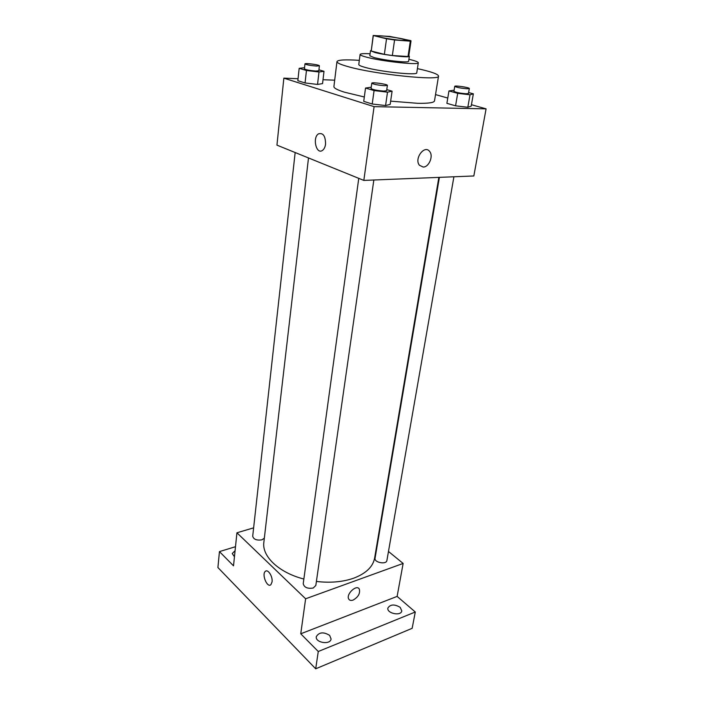 <?xml version="1.0" encoding="UTF-8"?>
<svg xmlns="http://www.w3.org/2000/svg" width="704" height="704" viewBox="0 0 704 704"><rect width="100%" height="100%" fill="white"/><g stroke="black" fill="none" stroke-linecap="round" stroke-linejoin="round"><path stroke-width="1.06" d="M401.694 40.383C392.832 39.776 376.728 36.907 377.45 36.098C377.027 34.593 407.598 38.94 406.771 40.269L401.694 40.383M410.837 40.63L389.743 36.423L373.19 35.499L386.54 38.79L394.574 39.978L410.318 41.166L410.837 40.63M373.296 35.693L371.228 51.031L384.358 54.349L386.54 38.79M394.574 39.978L392.339 55.537L408.03 56.514L410.318 41.166M392.339 55.537L384.358 54.349M371.228 51.031L373.19 35.499M411.03 40.885L408.751 56.17L408.03 56.514M371.175 50.38L370.498 50.723L374.898 52.492C385.326 55.255 410.089 57.939 409.367 56.258L408.813 55.73M409.367 56.258L408.61 61.318C408.434 61.838 406.19 61.987 401.887 61.758C391.978 61.028 382.747 59.646 374.194 57.622L369.811 55.792L370.498 50.723M370.084 53.777C363.739 53.434 360.413 53.662 360.096 54.454C360.078 55.114 362.226 56.021 366.538 57.165C382.07 61.415 419.47 65.393 418.308 62.744C418.238 61.89 415.105 60.746 408.91 59.303M360.096 54.454L358.776 64.539C358.741 65.27 360.879 66.22 365.174 67.417C380.609 71.852 417.886 75.68 416.768 72.794L418.308 62.744M359.33 60.35C345.286 59.426 337.832 59.849 336.961 61.618C336.89 62.85 340.446 64.486 347.644 66.51C374.37 74.36 440.854 81.18 438.53 76.076C438.187 74.131 431.147 71.65 417.41 68.614M364.32 96.985L344.388 92.162C337.286 89.927 333.793 88.062 333.907 86.566L336.961 61.618M438.53 76.076L434.509 100.883C434.042 102.687 428.428 103.497 417.666 103.312L390.641 101.147M304.542 67.707L299.182 68.323L297.836 80.696L305.061 82.958L317.539 84.427L322.555 83.609L324.007 71.306L318.93 69.819M334.69 80.186L323.013 79.719M298.056 78.725L283.853 78.153L374.088 106.647L486.086 108.847L471.434 104.72M447.77 98.05L435.53 94.6M371.246 87.217L365.526 88.044L363.73 101.35L372.214 104.007L385.581 105.547L390.174 104.394L392.093 91.177L386.769 89.619M454.106 90.218L448.958 90.93L446.89 103.33L455.567 105.82L467.826 107.254L471.178 106.163L473.352 93.834L468.609 92.558M283.853 78.153L276.945 145.138L363.827 180.409L374.088 106.647M325.565 144.118C325.142 147.11 324.104 149.204 322.458 150.41C316.334 154.977 312.18 137.614 318.481 133.857C323.145 132.59 325.503 136.013 325.565 144.118C325.503 136.013 323.145 132.59 318.481 133.857L318.481 133.857C312.18 137.614 316.342 154.968 322.458 150.41M363.827 180.409L473.836 175.974L486.086 108.847M423.183 167.05L419.478 165.29C413.846 158.937 424.459 144.417 429.598 151.404C433.69 155.874 429.009 167.235 423.183 167.05L419.478 165.29C413.846 158.937 424.45 144.417 429.598 151.404C433.69 155.866 429.009 167.235 423.183 167.05M438.847 177.382L374.625 558.061C372.988 566.764 366.027 573.461 353.742 578.169C342.813 581.988 330.37 583.088 316.404 581.451M303.864 579.031C278.722 572.634 261.756 556.213 263.859 542.291L308.502 157.951M439.393 177.364L375.047 558.272C374.018 562.54 386.443 564.872 386.901 560.49L453.904 176.783M264.343 538.164L261.897 539.845C256.661 540.593 253.598 539.387 252.701 536.228L295.161 152.539M373.842 180.004L315.832 585.438L313.236 588.007C307.525 588.922 304.19 587.479 303.222 583.686L358.758 178.35M253.625 527.85L236.931 532.787L305.624 598.778L403.137 563.446L388.476 551.47M305.624 598.778L300.749 633.794L318.27 651.499L315.7 668.8L217.914 567.538L219.446 551.602L233.517 565.831L236.931 532.787M272.061 581.935L270.873 584.698C267.212 588.227 261.448 574.218 265.338 571.358C267.916 568.744 272.914 576.558 272.061 581.935M315.7 668.8L412.157 628.311L415.29 612.005L397.126 596.402L403.137 563.446M300.749 633.794L397.126 596.402M353.109 600.072C351.076 600.785 349.633 600.459 348.762 599.095C345.655 594.326 356.752 583.915 359.33 589.134C360.316 593.454 358.239 597.106 353.109 600.072C351.076 600.776 349.624 600.45 348.762 599.095C345.655 594.326 356.752 583.906 359.33 589.134C360.316 593.454 358.239 597.106 353.109 600.072M270.873 584.698C267.212 588.227 261.448 574.218 265.346 571.358L265.971 570.997M234.458 556.785L232.241 553.538L235.083 550.704M235.497 546.7L219.446 551.602M329.648 635.378L331.082 638.95C330.51 645.19 315.014 642.761 316.307 636.636C319.097 632.113 323.541 631.699 329.648 635.378M400.145 607.314L401.79 610.905C401.122 616.44 386.549 613.404 387.895 608.027C390.359 604.27 394.442 604.032 400.145 607.314M318.27 651.499L415.29 612.005M448.958 90.93L457.697 93.324L470.017 94.794L473.352 93.834M469.313 88.519L468.45 93.491L466.259 93.773C459.8 93.236 455.69 92.409 453.93 91.3L454.766 86.319C454.608 85.228 469.823 87.525 469.313 88.519L467.13 88.766C460.662 88.22 456.535 87.402 454.766 86.319M446.89 103.33L455.567 105.82L457.697 93.324M455.567 105.82L467.826 107.254L470.017 94.794M467.826 107.254L471.178 106.163M365.526 88.044L374.07 90.578L387.499 92.162L392.093 91.177M387.376 85.378L386.619 90.719L383.821 91.08C376.992 90.552 372.742 89.698 371.061 88.519L371.8 83.169C371.615 81.91 387.904 84.225 387.376 85.378L384.578 85.703C377.74 85.158 373.481 84.313 371.8 83.169M363.73 101.35L372.214 104.007L374.07 90.578M372.214 104.007L385.581 105.547L387.499 92.162M385.581 105.547L390.174 104.394M299.182 68.323L306.451 70.488L318.991 71.984L324.007 71.306M319.396 65.824L318.824 70.787L315.858 71.06C309.646 70.558 305.835 69.819 304.418 68.86L304.964 63.888C304.762 62.814 319.845 64.838 319.396 65.824L316.43 66.07C310.209 65.542 306.39 64.821 304.964 63.888M297.836 80.696L305.061 82.958L306.451 70.488M305.061 82.958L317.539 84.427L318.991 71.984M317.539 84.427L322.555 83.609"/></g></svg>
